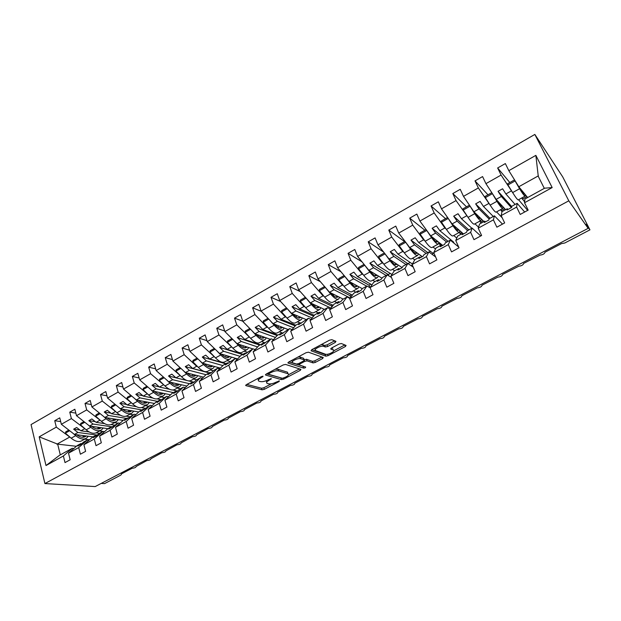 <?xml version="1.0" encoding="UTF-8"?>
<svg xmlns="http://www.w3.org/2000/svg" width="621" height="621" viewBox="0 0 621 621"><rect width="100%" height="100%" fill="white"/><g stroke="black" fill="none" stroke-linecap="round" stroke-linejoin="round"><path stroke-width="0.93" d="M263.063 376.241L261.425 376.598L246.39 384.64L245.815 385.602L262.116 389.825L264.36 389.32L279.031 381.573L279.411 380.89L275.926 382.249C273.069 383.631 270.663 384.158 268.707 383.84L267.146 383.398C266.036 382.73 266.673 381.705 269.056 380.331L271.361 378.6L267.822 379.982C264.934 381.387 262.481 381.923 260.471 381.589L258.856 381.131C257.707 380.448 258.336 379.4 260.742 378.003L263.063 376.241M335.231 342.474L335.945 341.34L331.839 339.687L329.518 340.176L311.711 349.701L311.051 350.803L325.8 356.175L328.043 355.693L345.385 346.541L346.099 345.455L341.356 343.529L339.089 344.018L331.552 348.016L330.869 349.111L333.267 350.027C336.14 350.974 327.935 355.305 325.396 354.195L315.709 350.632C312.689 349.67 321.065 345.198 323.712 346.371L325.342 346.992L327.647 346.51L335.231 342.474L334.672 340.828M44.914 483.557L568.805 200.824L534.844 134.431L31.05 424.578L44.914 483.557L95.192 486.569L588.141 228.349L586.053 224.282L589.95 229.848L564.768 243.005L561.508 243.603L545.013 252.235C544.516 253.826 542.878 254.773 540.107 255.084L523.65 263.413C523.208 264.965 521.601 265.897 518.822 266.192L502.676 274.389C502.288 275.91 500.705 276.819 497.918 277.098L482.082 285.163C481.741 286.661 480.173 287.546 477.378 287.818L461.845 295.751C461.558 297.218 460.014 298.08 457.203 298.344L441.966 306.153C441.733 307.597 440.204 308.435 437.386 308.684L422.435 316.376C422.241 317.789 420.735 318.612 417.902 318.852L403.239 326.421C403.091 327.81 401.601 328.61 398.76 328.843L384.368 336.295C384.267 337.653 382.792 338.445 379.943 338.662L365.823 345.998C365.761 347.333 364.302 348.102 361.438 348.311L347.589 355.546C347.574 356.842 346.13 357.603 343.258 357.812L329.658 364.923M568.805 200.824L588.141 228.349M285.559 364.442L283.223 364.938L266.184 374.052L265.586 375.053L281.422 379.617L283.665 379.128L300.285 370.357L300.921 369.355L285.559 364.442M288.703 362.012L306.114 352.689L308.458 352.2L323.254 357.525L322.594 358.573L315.297 362.423L313.054 362.912L307.061 360.871L304.779 361.36L299.92 363.937L299.283 364.969L305.648 367.058C305.664 367.655 304.996 368.005 303.622 368.106L288.074 363.06L288.703 362.012M524.675 212.017L517.138 203.331L511.828 206.25L511.626 207.492L507.039 210.014L507.272 208.765L502.009 211.66L501.163 215.588L504.656 222.931L496.862 227.177L493.408 219.85L494.425 215.836L489.224 218.701L488.851 220.02L484.349 222.497L484.753 221.161L479.591 224.002L478.232 228.179L481.617 235.491L473.978 239.652L470.633 232.355L472.154 228.101L467.046 230.911L466.518 232.308L462.102 234.738L462.668 233.325L457.599 236.112L455.76 240.521L459.035 247.802L451.545 251.885L448.3 244.612L450.31 240.125L445.304 242.889L444.613 244.356L440.289 246.739L441.003 245.256L436.035 247.989L433.714 252.623L436.889 259.873L429.546 263.871L426.41 256.636L428.878 251.924L423.964 254.633L423.134 256.178L418.88 258.515L419.749 256.954L414.875 259.64L412.103 264.492L415.177 271.711L407.974 275.631L404.939 268.427L407.857 263.506L403.029 266.161L402.051 267.775L397.89 270.065L398.892 268.443L394.11 271.074L390.904 276.135L393.877 283.316L386.813 287.166L383.879 279.993L387.217 274.87L382.489 277.471L381.372 279.147L377.281 281.398L378.422 279.706L373.733 282.291L370.108 287.554L372.988 294.703L366.056 298.484L363.207 291.342L366.964 286.017L362.322 288.579L361.073 290.317L357.059 292.522L358.333 290.775L353.729 293.306L349.701 298.755L352.487 305.881L345.687 309.584L342.932 302.474L347.085 296.962L342.528 299.477L341.154 301.278L337.211 303.444L338.608 301.635L334.082 304.127L329.681 309.755L332.375 316.842L325.699 320.483L323.029 313.403L327.57 307.713L323.091 310.182L321.593 312.037L317.719 314.164L319.241 312.293L314.8 314.746L310.019 320.552L312.627 327.609L306.075 331.179L303.498 324.131L308.396 318.27L298.585 324.698L300.222 322.773L295.86 325.171L290.721 331.148L293.244 338.173L286.817 341.682L284.317 334.665L289.572 328.633L279.792 335.037L281.538 333.058L277.253 335.418L271.773 341.55L274.218 348.544L267.899 351.991L265.485 345.004L271.074 338.818L261.325 345.191L263.188 343.165L258.973 345.478L253.166 351.773L255.526 358.736L249.324 362.113L246.987 355.165L252.902 348.823L243.191 355.173L245.155 353.093L241.018 355.367L234.885 361.81L237.175 368.742L231.082 372.064L228.815 365.14L235.049 358.659L225.369 364.977L227.433 362.85L223.366 365.086L216.931 371.668L219.143 378.569L213.158 381.83L210.961 374.944L217.505 368.315L213.477 370.535L211.334 372.693L207.849 374.61L210.014 372.437L206.017 374.642L199.287 381.356L201.429 388.226L195.545 391.432L193.426 384.578L200.257 377.816L196.298 379.998L194.055 382.202L190.639 384.081L192.898 381.868L188.963 384.034L181.945 390.881L184.018 397.712L178.243 400.863L176.185 394.04L183.296 387.155L179.407 389.297L177.078 391.54L173.717 393.388L176.061 391.137L172.196 393.264L164.907 400.235L166.917 407.034L161.235 410.139L159.248 403.34L166.63 396.33L157.082 402.54L159.512 400.25L155.708 402.338L148.155 409.433L150.096 416.202L144.514 419.253L142.597 412.491L150.235 405.358L140.719 411.544L143.234 409.208L139.5 411.273L131.691 418.476L133.569 425.214L128.073 428.211L126.218 421.48L134.113 414.238L124.627 420.394L127.227 418.026L123.548 420.052L115.498 427.364L117.315 434.079L111.912 437.021L110.119 430.322L118.254 422.971L108.807 429.103L111.477 426.697L107.86 428.692L99.577 436.113L101.332 442.789L96.022 445.684L94.283 439.016L102.651 431.556L99.065 433.536L96.333 435.965L93.235 437.665L95.983 435.228L92.428 437.184L83.913 444.714L85.613 451.358L80.388 454.207L78.712 447.57L87.297 440.01L83.773 441.95L80.963 444.419L77.92 446.088L80.746 443.619L77.245 445.552L68.512 453.167L70.15 459.788L65.011 462.583L63.389 455.977L72.191 448.331L59.569 455.278L46.001 465.533L39.185 436.835L57.683 444.155L60.299 454.875M544.307 188.373L538.283 176.38L535.853 155.366L552.178 187.573L524.551 202.741L528.168 210.115L520.212 214.447L516.641 207.088L517.138 203.331M524.551 202.741L524.877 199.069L544.625 188.194L552.178 187.573M502.49 224.111L494.425 215.836M480.724 235.972L472.154 228.101M458.702 247.073L450.31 240.125M435.616 256.962L428.878 251.924M413.237 267.154L407.857 263.506M391.463 277.478L387.217 274.87M370.232 287.849L366.964 286.017M349.949 298.429L347.085 296.962M330.279 308.986L327.57 307.713M310.989 319.38L308.396 318.27M292.049 329.604L289.572 328.633M121.429 473.885L132.149 468.273C134.703 468.001 136.007 467.419 136.061 466.526L146.905 460.557C149.482 460.285 150.794 459.695 150.841 458.779L161.887 452.717C164.487 452.453 165.807 451.847 165.846 450.908L177.094 444.752C179.725 444.496 181.053 443.883 181.084 442.913L192.549 436.672C195.196 436.416 196.539 435.787 196.562 434.793L208.237 428.459C210.915 428.211 212.266 427.574 212.281 426.542L224.181 420.122C226.882 419.874 228.241 419.222 228.256 418.166L240.374 411.645C243.098 411.405 244.472 410.737 244.48 409.65L256.83 403.029C259.578 402.796 260.96 402.121 260.975 400.995L273.558 394.281C276.329 394.048 277.719 393.357 277.734 392.2L290.55 385.385C293.353 385.16 294.758 384.453 294.765 383.266L307.83 376.349C310.655 376.124 312.076 375.402 312.084 374.176L325.396 367.158C328.245 366.941 329.673 366.204 329.689 364.938M273.45 339.671L271.074 338.818M255.192 349.576L252.902 348.823M237.253 359.318L235.049 358.659M219.632 368.905L217.505 368.315M202.314 378.336L200.257 377.816M185.299 387.613L183.296 387.155M168.563 396.734L166.63 396.33M152.114 405.715L150.235 405.358M135.945 414.549L134.113 414.238M120.032 423.243L118.254 422.971M104.39 431.805L102.651 431.556M88.989 440.219L87.297 440.01M524.629 201.848L521.772 197.967M509.818 182.543L497.646 167.973L501.085 175.068L485.94 183.653L496.14 199.38L505.618 209.673M513.062 193.263L501.085 175.068M518.574 199.729L527.671 210.387M502.001 211.714L500.596 209.65M487.982 194.8L475.011 180.882L478.349 187.953L463.499 196.368L473.908 211.777L483.976 221.588M490.241 205.264L478.349 187.953M496.559 211.877L502.21 217.8M481.205 223.118L479.792 221.13M466.55 206.832L452.825 193.55L456.055 200.583L441.492 208.842L452.096 223.933L463.514 233.962M467.962 217.234L456.055 200.583M474.949 223.801L478.558 227.193M460.813 234.342L459.369 232.409M445.521 218.639L431.067 205.962L434.195 212.972L419.905 221.068L430.702 235.856L442.711 245.404M446.173 229.071L444.861 227.961L434.195 212.972M453.749 235.506L456.777 238.076M440.778 245.373L439.808 244.604L438.83 242.4M424.873 230.228L409.72 218.142L412.748 225.128L398.736 233.069L409.705 247.554L422.288 256.636M424.818 240.746L423.6 239.815L412.748 225.128M432.93 246.987L435.531 248.99M421.946 256.822L419.812 254.851M404.605 241.608L388.785 230.096L391.711 237.051L377.964 244.845L389.103 259.042L402.144 267.62M403.883 252.242L402.742 251.443L391.711 237.051M412.499 258.266L414.758 259.842M383.638 252.072L368.237 241.817L371.071 248.749L357.58 256.395L368.882 270.314L382.008 278.192M383.351 263.545L382.264 262.854L371.071 248.749M392.441 269.335L394.677 270.764M361.989 261.829L348.07 253.329L350.818 260.23L337.576 267.736L349.025 281.375L362.268 288.649M363.207 274.661L362.167 274.055L350.818 260.23M372.732 280.211L375.061 281.561M340.913 271.711L328.268 264.624L330.931 271.493L317.936 278.86L329.534 292.243L343.18 299.112M343.444 285.59L342.443 285.055L330.931 271.493M353.38 290.892L355.786 292.173M320.358 281.655L308.839 275.716L311.416 282.555L298.647 289.79L310.391 302.916L324.473 309.421M324.038 296.326L323.067 295.852L311.416 282.555M334.37 301.379L336.861 302.598M300.269 291.598L289.759 286.607L292.25 293.423L279.714 300.525L291.591 313.395L306.083 319.543M304.981 306.883L304.034 306.456L292.25 293.423M315.693 311.688L318.255 312.837M280.63 301.511L271.012 297.304L273.426 304.088L261.115 311.059L273.116 323.688L288.012 329.495M286.265 317.253L285.342 316.873L273.426 304.088M297.335 321.818L299.974 322.904M261.402 311.362L252.607 307.806L254.944 314.56L242.85 321.414L254.967 333.803L270.244 339.276M267.884 327.446L266.983 327.112L254.944 314.56M279.295 331.769L283.098 333.213M242.78 321.204L234.521 318.123L236.787 324.853L224.903 331.583L237.137 343.747L252.778 348.893M249.821 337.475L236.787 324.853M261.565 341.558L265.283 342.854M224.709 331.001L216.752 328.268L218.941 334.967L207.267 341.581L219.609 353.512L237.602 358.954M232.075 347.325L218.941 334.967M244.131 351.175L247.632 352.293M206.972 340.673L199.287 338.228L201.406 344.903L189.933 351.401L202.376 363.114L220.401 368.121M214.633 357.013L201.406 344.903M226.991 360.638L230.282 361.608M189.56 350.205L182.124 348.024L184.181 354.669L172.902 361.057L185.438 372.561L203.502 377.157M197.494 366.53L196.655 366.305L184.181 354.669M210.131 369.937L213.236 370.776M172.459 359.598L165.256 357.649L167.243 364.263L156.15 370.551L168.788 381.845L186.89 386.06M180.633 375.899L167.243 364.263M193.55 379.089L196.578 379.835M155.654 368.851L148.667 367.12L150.593 373.702L139.686 379.881L152.409 390.974L170.558 394.832M164.06 385.113L150.593 373.702M177.241 388.086L180.331 388.785M139.143 377.972L132.358 376.427L134.221 382.978L123.494 389.056L136.302 399.947L154.497 403.479M147.767 394.172L134.221 382.978M161.196 396.943L164.34 397.587M122.911 386.961L116.321 385.579L118.114 392.107L107.573 398.077L120.451 408.781L138.7 412.002M131.737 403.083L118.114 392.107M145.415 405.653L148.605 406.258M106.959 395.81L100.54 394.583L102.286 401.081L91.908 406.957L104.864 417.467L123.168 420.401M115.972 411.847L102.286 401.081M129.874 414.23L133.119 414.781M91.271 404.535L85.023 403.44L86.707 409.907L76.507 415.69L89.525 426.014L107.891 428.676M100.462 420.479L86.707 409.907M114.59 422.66L117.881 423.173M75.847 413.12L69.754 412.15L71.384 418.593L61.347 424.283L59.756 417.855L54.733 420.72L56.309 427.132L39.185 436.835M85.201 428.964L71.384 418.593M99.539 430.966L104.538 431.665M73.845 448.509L72.191 448.331M60.679 421.581L54.733 420.72M70.181 437.324L56.309 427.132M84.72 439.148L89.533 439.746M589.95 229.848L562.68 176.83L534.844 134.431M101.231 483.402L104.538 483.619L120.847 475.088L121.499 474.165M538.399 175.828L518.814 186.742L527.664 197.532M518.814 186.742L508.832 170.674L505.347 163.571L497.646 167.973M475.011 180.882L482.571 176.574L485.94 183.653M452.825 193.55L460.231 189.32L463.499 196.368M431.067 205.962L438.333 201.817L441.492 208.842M409.72 218.142L416.846 214.082L419.905 221.068M388.785 230.096L395.771 226.106L398.736 233.069M368.237 241.817L375.092 237.905L377.964 244.845M348.07 253.329L354.801 249.487L357.58 256.395M328.268 264.624L334.882 260.851L337.576 267.736M308.839 275.716L315.328 272.014L317.936 278.86M289.759 286.607L296.132 282.966L298.647 289.79M271.012 297.304L277.276 293.725L279.714 300.525M252.607 307.806L258.755 304.298L261.115 311.059M234.521 318.123L240.56 314.676L242.85 321.414M216.752 328.268L222.683 324.876L224.903 331.583M199.287 338.228L205.124 334.905L207.267 341.581M182.124 348.024L187.86 344.756L189.933 351.401M165.256 357.649L170.891 354.436L172.902 361.057M148.667 367.12L154.21 363.953L156.15 370.551M132.358 376.427L137.808 373.314L139.686 379.881M116.321 385.579L121.677 382.52L123.494 389.056M100.54 394.583L105.811 391.572L107.573 398.077M85.023 403.44L90.208 400.475L91.908 406.957M69.754 412.15L74.854 409.239L76.507 415.69M535.853 155.366L508.832 170.674M516.641 207.088L501.163 215.588M493.408 219.85L478.232 228.179M470.633 232.355L455.76 240.521M448.3 244.612L433.714 252.623M426.41 256.636L412.103 264.492M404.939 268.427L390.904 276.135M383.879 279.993L370.108 287.554M363.207 291.342L349.701 298.755M342.932 302.474L329.681 309.755M323.029 313.403L310.019 320.552M303.498 324.131L290.721 331.148M284.317 334.665L271.773 341.55M265.485 345.004L253.166 351.773M246.987 355.165L234.885 361.81M228.815 365.14L216.931 371.668M210.961 374.944L199.287 381.356M193.426 384.578L181.945 390.881M176.185 394.04L164.907 400.235M159.248 403.34L148.155 409.433M142.597 412.491L131.691 418.476M126.218 421.48L115.498 427.364M110.119 430.322L99.577 436.113M94.283 439.016L83.913 444.714M78.712 447.57L68.512 453.167M63.389 455.977L46.001 465.533M507.955 209.51L507.272 208.765M511.145 191.02L505.882 193.954L502.591 188.776L498.05 191.315L501.364 196.469L496.14 199.38M515.088 204.456L505.882 193.954M511.37 207.631L501.364 196.469M485.482 221.876L484.753 221.161M488.626 203.572L483.456 206.451L480.095 201.383L475.647 203.874L479.024 208.92L473.908 211.777M493.276 216.473L483.456 206.451M489.131 219.019L479.024 208.92M463.437 234.001L462.668 233.325M466.534 215.883L461.465 218.708L458.034 213.74L453.679 216.186L457.118 221.13L452.096 223.933M471.867 228.256L461.465 218.708M467.636 230.585L457.118 221.13M441.818 245.9L441.003 245.256M444.861 227.961L439.893 230.733L436.4 225.865L432.123 228.264L435.632 233.108L430.702 235.856M453.214 242.532L453.765 242.229L439.893 230.733M446.701 242.112L435.632 233.108M420.603 257.568L419.749 256.954M423.6 239.815L418.725 242.532L415.177 237.765L410.978 240.117L414.541 244.86L409.705 247.554M431.937 254.214L433.279 253.477L418.725 242.532M426.153 253.43L414.541 244.86M399.784 269.017L398.892 268.443M402.742 251.443L397.96 254.105L394.351 249.432L390.229 251.746L393.854 256.395L389.103 259.042M412.391 263.987L397.96 254.105M411.055 265.672L412.313 264.981M405.971 264.538L393.854 256.395M379.353 280.257L378.422 279.706M382.264 262.854L377.568 265.47L373.912 260.89L369.868 263.157L373.539 267.713L368.882 270.314M391.967 274.459L377.568 265.47M390.555 276.919L391.106 276.617M386.153 275.452L373.539 267.713M359.303 291.296L358.333 290.775M362.167 274.055L357.564 276.624L353.846 272.138L349.879 274.358L353.605 278.829L349.025 281.375M371.971 284.845L357.564 276.624M366.693 286.172L353.605 278.829M339.609 302.124L338.608 301.635M342.443 285.055L337.909 287.577L334.152 283.176L330.256 285.357L334.028 289.743L329.534 292.243M352.379 295.138L337.909 287.577M350.221 298.057L334.028 289.743M320.273 312.759L319.241 312.293M323.067 295.852L318.62 298.328L314.808 294.012L310.981 296.155L314.8 300.455L310.391 302.916M333.166 305.299L318.62 298.328M330.985 308.078L314.8 300.455M301.286 323.207L300.222 322.773M304.034 306.456L299.671 308.893L295.813 304.655L292.056 306.758L295.922 310.981L291.591 313.395M314.311 315.336L299.671 308.893M312.13 317.991L295.922 310.981M282.633 333.469L281.538 333.058M285.342 316.873L281.057 319.264L277.16 315.111L273.465 317.176L277.37 321.321L273.116 323.688M295.813 325.225L281.057 319.264M293.624 327.772L277.37 321.321M264.305 343.553L263.188 343.165M266.983 327.112L262.768 329.456L258.833 325.381L255.208 327.414L259.151 331.474L254.967 333.803M277.882 335.068L262.768 329.456M275.46 337.428L259.151 331.474M246.304 353.458L245.155 353.093M248.943 337.164L244.798 339.47L240.824 335.472L237.261 337.467L241.243 341.457L237.137 343.747M260.292 344.756L244.798 339.47M257.622 346.953L241.243 341.457M228.606 363.192L227.433 362.85M231.214 347.046L227.139 349.312L223.133 345.392L219.624 347.349L223.645 351.261L219.609 353.512M242.99 354.28L227.139 349.312M240.094 356.338L223.645 351.261M211.218 372.755L210.014 372.437M213.787 356.757L209.782 358.992L205.737 355.134L202.299 357.067L206.351 360.902L202.376 363.114M225.974 363.65L209.782 358.992M222.885 365.583L206.351 360.902M194.101 382.156L192.898 381.868M196.655 366.305L192.72 368.501L188.644 364.713L185.26 366.615L189.343 370.38L185.438 372.561M209.246 372.864L192.72 368.501M205.962 374.696L189.343 370.38M177.233 391.393L176.061 391.137M179.811 375.697L175.945 377.847L171.838 374.137L168.508 376L172.622 379.703L168.788 381.845M192.789 381.923L188.567 380.906M186.905 380.502L175.945 377.847M189.529 383.724L172.622 379.703M160.645 400.475L159.512 400.25M163.253 384.927L159.45 387.046L155.312 383.398L152.036 385.23L156.181 388.862L152.409 390.974M177.575 391.059L172.855 390.011M169.556 389.282L159.45 387.046M173.391 392.604L156.181 388.862M144.336 409.41L143.234 409.208M146.967 394.001L143.226 396.089L139.057 392.503L135.836 394.312L140.012 397.882L136.302 399.947M161.398 399.761L157.121 398.899M152.782 398.022L143.226 396.089M157.509 401.352L140.012 397.882M128.299 418.205L127.227 418.026M130.946 402.936L127.266 404.985L123.074 401.461L119.907 403.239L124.107 406.747L120.451 408.781M145.493 408.339L141.541 407.609M136.395 406.662L127.266 404.985M141.883 409.953L124.107 406.747M112.525 426.852L111.477 426.697M115.188 411.715L111.57 413.733L107.348 410.271L104.235 412.018L108.458 415.465L104.864 417.467M129.843 416.784L126.164 416.171M120.342 415.201L111.57 413.733M126.505 418.422L108.458 415.465M97.008 435.36L95.983 435.228M99.686 420.355L96.123 422.342L91.877 418.942L88.819 420.658L93.065 424.05L89.525 426.014M114.45 425.113L110.996 424.593M104.584 423.623L96.123 422.342M111.369 426.759L93.065 424.05M81.739 443.736L80.746 443.619M84.433 428.863L80.924 430.811L76.662 427.473L73.643 429.165L77.912 432.488L74.435 434.428L93.041 436.85M99.43 433.334L96.045 432.868M89.106 431.929L80.924 430.811M97.326 435.08L77.912 432.488M74.435 434.428L61.347 424.283M69.42 437.223L56.868 444.217M76.399 446.289L57.683 444.155M79.915 430.019L73.643 429.165M95.246 421.636L88.819 420.658M110.825 413.128L104.235 412.018M126.676 404.488L119.907 403.239M142.791 395.717L135.836 394.312M159.186 386.813L152.036 385.23M175.867 377.785L168.508 376M209.145 372.918L185.26 366.615M225.71 363.797L202.299 357.067M242.555 354.521L219.624 347.349M259.671 345.097L237.261 337.467M277.152 335.534L255.208 327.414M295.449 325.645L295.115 326.033M295.06 325.862L273.465 317.176M314.242 315.305L313.062 315.949L313.295 316.578M313.062 315.949L292.056 306.758M332.763 305.105L331.381 305.874L331.816 307.022M331.381 305.874L310.981 296.155M351.61 294.734L350.011 295.612L350.71 297.389M350.011 295.612L330.256 285.357M370.791 284.17L368.975 285.171L370.007 287.725M368.975 285.171L349.879 274.358M390.314 273.426L388.28 274.544L388.816 275.848M388.28 274.544L369.868 263.157M410.194 262.481L408.067 263.653M407.71 263.583L390.229 251.746M430.438 251.334L429.088 252.079M427.722 252.561L410.978 240.117M451.056 239.985L450.504 240.288M448.098 241.344L432.123 228.264M468.855 229.917L453.679 216.186M489.992 218.274L475.647 203.874M511.696 206.607L498.05 191.315M257.762 378.554L258.429 379.873M266.137 380.743L266.735 382.194M246.824 384.407L261.588 388.265L263.832 387.768L271.307 383.817M288.579 374.68L299.508 368.897M266.51 373.881L281.6 378.065M269.017 373.578L268.598 374.284L282.446 378.313L286.056 376.893C288.509 375.488 289.169 374.44 288.028 373.757L278.526 370.869C276.539 370.496 274.063 371.032 271.098 372.468L269.017 373.578L268.714 372.701M275.103 369.278L277.975 369.262L287.306 372.119M321.926 357.044L314.723 360.855L315.297 362.423M298.026 357.021L300.114 357.083L300.688 358.697C298.01 357.611 289.86 361.88 292.77 362.835L296.442 364.038L298.74 363.549L303.607 360.964L304.205 359.761L306.487 359.28L312.479 361.337L314.723 360.855M288.897 361.903L303.886 366.475M291.684 360.413L292.375 361.725M303.801 358.744L304.251 359.908L300.688 358.697M303.669 358.309L304.22 359.901M300.114 357.083L303.646 358.301M321.158 344.647L324.736 345.377L327.05 344.896L334.626 340.851M314.568 348.171L315.289 349.483M333.073 349.514L333.267 350.027M331.56 348.008L332.67 348.443M333.78 350.772L344.826 344.934M311.781 349.662L325.21 354.599L327.065 354.304M88.329 436.237L86.466 438.185C83.416 439.878 79.83 439.031 75.715 435.663L73.177 433.458M85.892 438.496L81.964 440.669C78.898 442.369 75.304 441.539 71.174 438.185L65.352 433.147L69.661 430.733M65.352 433.147L65.795 431.797L68.838 430.089M85.232 435.833L82.663 437.254L83.633 435.624M76.616 434.716C80.039 437.324 82.997 437.921 85.496 436.509L86.203 435.958M103.241 428.001L101.417 429.934C98.436 431.587 94.897 430.702 90.79 427.271L88.143 424.919M100.858 430.237L96.845 432.457C93.841 434.118 90.286 433.248 86.179 429.833L80.381 424.717L84.782 422.257M80.381 424.717L80.8 423.375L83.959 421.597M91.667 426.324C95.067 428.987 97.994 429.623 100.447 428.242L101.138 427.698M97.544 428.964L98.491 427.318M118.378 419.633L116.608 421.55C113.697 423.165 110.196 422.233 106.113 418.74L103.334 416.225M116.065 421.853L111.966 424.112C109.032 425.742 105.516 424.818 101.433 421.348L95.657 416.155L100.144 413.64M95.657 416.155L96.053 414.812L99.329 412.973M106.952 417.801C110.344 420.518 113.239 421.201 115.63 419.843L116.313 419.299M112.665 420.518L113.589 418.865M133.763 411.133L132.048 413.027C129.199 414.611 125.752 413.625 121.693 410.077L118.774 407.384M131.512 413.322L127.328 415.635C124.464 417.227 120.994 416.256 116.927 412.732L111.182 407.454L115.762 404.884M111.182 407.454L111.547 406.111L114.947 404.201M122.492 409.138C125.861 411.909 128.718 412.631 131.062 411.312L131.73 410.768M128.027 411.933L128.927 410.279M149.397 402.493L147.736 404.372C144.965 405.917 141.557 404.876 137.52 401.275L134.462 398.379M147.216 404.659L142.939 407.019C140.144 408.571 136.729 407.555 132.684 403.968L126.956 398.604L131.636 395.981M126.956 398.604L127.305 397.269L130.821 395.29M138.281 400.335C141.642 403.161 144.46 403.929 146.742 402.641L147.394 402.105M143.645 403.2L144.507 401.546M165.287 393.714L163.68 395.577C160.979 397.075 157.625 395.988 153.612 392.317L150.391 389.212M163.168 395.856L158.805 398.263C156.081 399.777 152.712 398.705 148.691 395.057L143.001 389.608L147.775 386.93M143.001 389.608L143.319 388.28L146.967 386.231M154.334 391.377C157.672 394.273 160.451 395.088 162.679 393.83L163.315 393.295M159.512 394.312L160.342 392.658M181.433 384.787L179.88 386.635C177.264 388.086 173.965 386.945 169.975 383.219L166.583 379.873M179.391 386.906L174.928 389.367C172.289 390.834 168.966 389.716 164.976 385.998L159.31 380.463L164.185 377.731M159.31 380.463L159.605 379.136L163.385 377.017M170.651 382.28C173.973 385.23 176.713 386.091 178.879 384.873L179.5 384.337M175.634 385.268L176.426 383.623M197.843 375.713L196.352 377.545C193.822 378.95 190.577 377.754 186.618 373.958L183.032 370.349M195.879 377.801L191.322 380.324C188.761 381.744 185.493 380.564 181.526 376.792L175.898 371.156L180.874 368.369M175.898 371.156L176.162 369.837L180.082 367.64M187.247 373.019C190.546 376.039 193.247 376.947 195.343 375.759L195.957 375.231M192.021 376.062L192.774 374.424M214.532 366.491L213.104 368.3C210.659 369.658 207.468 368.408 203.533 364.543L199.745 360.638M212.646 368.548L207.988 371.125C205.512 372.499 202.306 371.265 198.363 367.422L192.766 361.701L197.843 358.853M192.766 361.701L193.007 360.39L197.059 358.107M204.123 363.603C207.398 366.685 210.061 367.655 212.087 366.499L212.685 365.979M208.687 366.693L209.393 365.063M231.501 357.106L230.143 358.899C227.783 360.211 224.647 358.907 220.75 354.971L216.729 350.733M229.7 359.14L224.934 361.771C222.543 363.099 219.399 361.81 215.487 357.898L209.921 352.076L215.114 349.165M209.921 352.076L210.131 350.772L214.33 348.412M221.286 354.024C224.546 357.176 227.154 358.201 229.118 357.083L229.692 356.563M225.625 357.137L226.277 355.53M248.757 347.566L247.461 349.336C245.194 350.601 242.128 349.235 238.254 345.229L233.985 340.618M247.042 349.576L242.167 352.262C239.869 353.543 236.78 352.192 232.898 348.21L227.379 342.287L232.681 339.314M227.379 342.287L227.558 340.991L231.905 338.546M238.736 344.275C241.98 347.504 244.542 348.583 246.428 347.512L246.995 346.992M242.842 347.403L243.448 345.827M266.308 337.863L265.089 339.617C262.916 340.828 259.912 339.392 256.069 335.317L251.521 330.279M264.678 339.842L259.694 342.59C257.498 343.817 254.47 342.404 250.62 338.352L245.14 332.328L250.558 329.293M245.14 332.328L245.287 331.04L249.789 328.509M256.496 334.354C259.718 337.661 262.233 338.802 264.049 337.77L264.593 337.25M260.354 337.482L260.905 335.93M284.154 327.989L283.013 329.72C280.94 330.877 277.998 329.378 274.195 325.233L269.335 319.706M282.625 329.937L277.533 332.747C275.429 333.919 272.472 332.445 268.652 328.315L263.219 322.19L268.746 319.093M263.219 322.19L263.327 320.91L267.993 318.294M274.567 324.255C277.758 327.64 280.226 328.843 281.965 327.857L282.493 327.345M278.161 327.352L278.65 325.846M302.318 317.944L301.255 319.652C299.283 320.754 296.419 319.194 292.646 314.971L287.422 308.885M300.882 319.862L295.674 322.734C293.671 323.851 290.783 322.307 287.003 318.107L281.616 311.874L287.267 308.707M281.616 311.874L281.693 310.601L286.514 307.892M292.949 313.97C296.124 317.447 298.546 318.713 300.199 317.773L300.704 317.261M296.264 317.005L296.691 315.553M320.801 307.721L319.815 309.413C317.952 310.453 315.157 308.823 311.431 304.523L306.106 298.119M319.466 309.607L314.141 312.542C312.239 313.605 309.421 311.998 305.687 307.713L300.339 301.371L306.099 298.142M300.339 301.371L300.385 300.106L305.377 297.304M311.664 303.498C314.816 307.069 317.184 308.404 318.752 307.511L319.233 306.999M314.668 306.432L315.026 305.058M339.602 297.312L338.709 298.988C336.955 299.966 334.238 298.266 330.551 293.88L325.272 287.329M338.383 299.167L332.926 302.179C331.14 303.172 328.4 301.495 324.698 297.141L319.411 290.682L325.272 287.391M319.411 290.682L319.419 289.425L324.581 286.529M330.714 292.833C333.842 296.504 336.155 297.917 337.638 297.071L338.096 296.551M333.384 295.612L333.671 294.323M358.744 286.716L357.937 288.377C356.307 289.293 353.66 287.515 350.019 283.052L344.795 276.337M357.634 288.54L352.06 291.622C350.384 292.553 347.721 290.807 344.065 286.366L338.825 279.792L344.795 276.446M338.825 279.792L338.794 278.55L344.135 275.545M350.097 281.965C353.209 285.738 355.468 287.228 356.865 286.436L357.292 285.916M352.402 284.519L352.619 283.355M378.228 275.926L377.521 277.571C376 278.418 373.446 276.57 369.844 272.021L364.674 265.128M377.234 277.727L371.529 280.871C369.976 281.748 367.391 279.916 363.782 275.398L358.596 268.707L364.682 265.291M358.596 268.707L358.527 267.465L364.053 264.367M369.837 270.888C372.934 274.777 375.131 276.353 376.435 275.615L376.838 275.087M371.731 273.124L371.878 272.114M398.069 264.934L397.456 266.564C396.066 267.348 393.598 265.423 390.042 260.781L384.919 253.702M397.199 266.712L391.362 269.933C389.926 270.733 387.426 268.831 383.863 264.22L378.74 257.412L384.942 253.935M378.74 257.412L378.631 256.186L384.345 252.972M389.934 259.586C393.015 263.607 395.158 265.276 396.369 264.593L396.734 264.057M391.354 261.379L391.494 260.61M418.259 253.733L417.762 255.363C416.505 256.069 414.122 254.067 410.621 249.339L405.536 242.05M417.529 255.487L411.552 258.786C410.248 259.524 407.842 257.536 404.325 252.84L399.264 245.9L405.575 242.361M399.264 245.9L399.109 244.69L405.024 241.367M410.396 248.058L410.442 248.121C413.493 252.235 415.565 253.989 416.668 253.368L416.994 252.817M411.358 249.339L411.521 248.866M439.808 244.604L440.933 243.983M440.126 244.433L439.008 242.462M438.83 242.314L438.449 243.944C437.324 244.581 435.034 242.493 431.579 237.672L426.534 230.15M438.24 244.061L432.123 247.437C430.951 248.097 428.637 246.032 425.168 241.243L420.176 234.179L426.611 230.57M420.176 234.179L419.975 232.976L426.091 229.545M431.23 236.275L431.362 236.469C434.366 240.669 436.361 242.485 437.347 241.934L437.626 241.359M459.889 233.543L461.822 232.471M460.208 233.364L459.618 232.207M459.773 230.67L459.524 232.316C458.531 232.875 456.342 230.701 452.95 225.788L447.927 217.994M459.338 232.417L453.074 235.871C452.041 236.461 449.821 234.311 446.414 229.428L441.484 222.225L448.044 218.545M441.484 222.225L441.244 221.037L447.57 217.482M452.437 224.228L452.686 224.592C455.635 228.877 457.545 230.771 458.407 230.282L458.647 229.677M480.328 222.271L483.107 220.742M480.654 222.093L480.08 220.975M481.096 218.786L480.996 220.463C480.149 220.944 478.061 218.685 474.723 213.671L469.709 205.559M480.833 220.556L474.421 224.096C473.536 224.6 471.417 222.365 468.063 217.381L463.212 210.045L469.895 206.296M463.212 210.045L462.917 208.866L469.46 205.194M474.017 211.877L474.413 212.491C477.316 216.853 479.14 218.833 479.878 218.413L480.049 217.754M501.139 210.798L504.795 208.788M501.473 210.612L500.891 209.487M502.808 206.63L502.878 208.392C502.187 208.788 500.208 206.428 496.932 201.32L491.871 192.797M502.746 208.462L496.179 212.087C495.442 212.506 493.431 210.177 490.132 205.101L485.358 197.625L492.181 193.799M485.358 197.625L485.017 196.461L491.785 192.665M493.765 195.716L496.567 200.156C499.416 204.604 501.147 206.661 501.752 206.319L501.83 205.567M522.339 199.116L526.903 196.601M522.68 198.93L522.082 197.788M524.9 194.163L525.187 196.081C524.652 196.391 522.781 193.938 519.567 188.722L514.491 179.919L519.156 187.573C521.951 192.114 523.581 194.249 524.054 193.985L523.992 193.061M525.087 196.135L518.364 199.846C517.782 200.187 515.872 197.765 512.643 192.58L507.947 184.957L514.902 181.06M507.947 184.957L507.559 183.808L514.491 179.919M260.447 377.126L260.742 378.003M270.756 378.608L270.997 379.299M268.769 379.478L269.056 380.331M278.798 380.906L279.031 381.573M263.832 387.768L264.36 389.32M261.588 388.265L262.116 389.825M245.745 385.121L245.916 385.633M262.458 376.248L262.699 376.955M299.803 368.99L300.285 370.357M283.355 378.236L283.665 379.128M280.878 378.057L281.422 379.617M265.485 374.587L265.656 375.084M277.975 369.262L278.526 370.869M270.795 371.591L271.098 372.468M322.051 357.091L322.594 358.573M312.479 361.337L313.054 362.912M306.487 359.28L307.061 360.871M304.399 360.312L304.779 361.36M299.609 363.083L299.92 363.937M303.056 366.53L303.622 368.106M287.942 362.602L288.113 363.075M327.05 344.896L327.647 346.51M324.736 345.377L325.342 346.992L324.744 345.377M323.712 346.371L323.114 344.748L323.727 346.371M330.714 348.699L330.869 349.111M344.779 344.958L345.385 346.541M327.508 354.249L328.043 355.693M325.21 354.599L325.8 356.175M71.174 438.185L75.715 435.663M86.179 429.833L90.79 427.271M97.637 428.964L100.183 427.558M101.433 421.348L106.113 418.74M112.875 420.533L115.374 419.152M116.927 412.732L121.693 410.077M128.361 411.964L130.806 410.605M132.684 403.968L137.52 401.275M144.103 403.254L146.494 401.927M148.691 395.057L153.612 392.317M160.094 394.397L162.43 393.109M164.976 385.998L169.975 383.219M176.356 385.4L178.638 384.135M181.526 376.792L186.618 373.958M192.89 376.248L195.11 375.022M198.363 367.422L203.533 364.543M209.704 366.949L211.862 365.746M215.487 357.898L220.75 354.971M226.797 357.486L228.893 356.322M232.898 348.21L238.254 345.229M244.185 347.861L246.219 346.735M250.62 338.352L256.069 335.317M261.876 338.065L263.84 336.986M268.652 328.315L274.195 325.233M279.877 328.105L281.771 327.057M287.003 318.107L292.646 314.971M298.189 317.968L300.005 316.966M305.687 307.713L311.431 304.523M316.834 307.651L318.573 306.689M324.698 297.141L330.551 293.88M335.806 297.156L337.467 296.233M344.065 286.366L350.019 283.052M355.119 286.467L356.695 285.59M363.782 275.398L369.844 272.021M374.789 275.577L376.279 274.754M383.863 264.22L390.042 260.781M394.816 264.492L396.221 263.715M391.385 261.41L392.099 261.014M404.325 252.84L410.621 249.339M415.224 253.205L416.528 252.483M411.894 250.015L412.577 249.634M425.168 241.243L431.579 237.672M436.004 241.701L437.215 241.033M432.79 238.402L433.442 238.037M446.414 229.428L452.95 225.788M457.18 229.98L458.29 229.366M454.083 226.564L454.704 226.223M468.063 217.381L474.723 213.671M478.76 218.033L479.761 217.482M475.787 214.509L476.377 214.175M490.132 205.101L496.932 201.32M500.759 205.861L501.652 205.365M497.91 202.213L498.461 201.903M512.643 192.58L519.567 188.722M523.185 193.449L523.961 193.022M520.468 189.677L520.988 189.389M245.683 385.206L245.815 385.602M265.446 374.649L265.586 375.053M268.156 372.996L268.497 373.997M287.476 372.181L288.028 373.757M298.763 363.533L299.136 364.574M287.927 362.641L288.074 363.06M84.999 436.78L85.496 436.509M99.958 428.513L100.447 428.242M115.157 420.107L115.63 419.843M130.596 411.568L131.062 411.312M146.292 402.889L146.742 402.641M162.236 394.071L162.679 393.83M178.452 385.105L178.879 384.873M194.932 375.992L195.343 375.759M211.691 366.724L212.087 366.499M228.73 357.3L229.118 357.083"/></g></svg>
